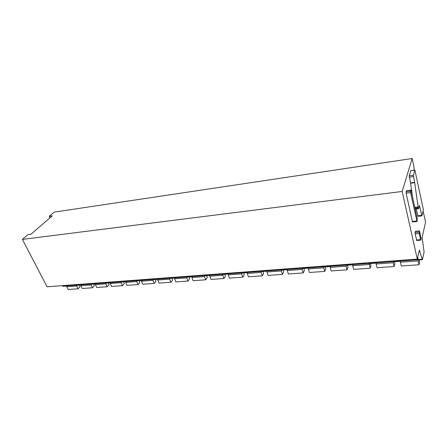 <?xml version="1.0" encoding="UTF-8"?>
<svg xmlns="http://www.w3.org/2000/svg" width="448" height="448" viewBox="0 0 448 448"><rect width="100%" height="100%" fill="white"/><g stroke="black" fill="none" stroke-linecap="round" stroke-linejoin="round"><path stroke-width="0.67" d="M411.163 190.635L417.301 218.921L417.032 221.508L410.609 192.612L410.542 191.218L410.9 190.081L411.163 190.635M410.9 190.081L406.342 190.758L410.833 190.193M417.015 221.514L412.602 221.967L412.362 221.463L406.101 193.172L406.342 190.758M414.226 170.156L413.913 166.684L412.182 158.508L402.164 191.458L417.301 259.095L419.378 250.13L422.391 259.683L424.094 252.017L422.134 237.496L425.6 221.995L423.086 211.058M417.962 216.188L416.181 208.975M412.513 196.851L410.598 183.221L414.691 182.678L413.347 175.28L414.876 170.066L423.388 209.765L421.904 215.886L419.446 205.503L418.645 208.583L418.337 208.197L414.691 182.678M410.922 170.71L409.242 175.846L410.598 183.221M416.774 240.346L415.111 233.901L415.408 231.291M399.728 261.363L393.551 261.822L393.098 260.904M375.01 262.259L375.178 262.746L369.202 263.189L370.182 268.206L371.022 265.614L370.479 263.53M375.894 262.192L375.497 263.155L375.178 262.746M399.302 260.439L399.745 261.363L400.086 260.383M369.029 262.707L369.202 263.189M412.182 158.508L54.146 212.128L49.274 216.311L52.242 215.88L31.097 234.136L28.067 234.534L22.4 239.4L402.164 191.458M22.4 239.4L47.079 286.782L417.301 259.095M351.59 264.012L351.77 264.488L346.002 264.914L346.349 265.317L352.089 264.891L351.77 264.488M352.559 263.939L352.111 264.891M345.817 264.443L346.002 264.914M328.989 265.698L329.179 266.168L323.613 266.582L323.982 266.974L329.521 266.56L329.179 266.168M330.047 265.619L329.543 266.56M323.417 266.118L323.613 266.582M307.171 267.333L307.367 267.786L301.991 268.19L302.383 268.57L307.731 268.178M308.302 267.243L307.759 268.173L307.367 267.786M301.79 267.73L301.991 268.19M286.093 268.906L286.3 269.354L281.103 269.741L281.518 270.116L286.681 269.735M287.297 268.817L286.709 269.735L286.3 269.354M280.89 269.298L281.103 269.741M265.714 270.43L265.933 270.872L260.91 271.247L261.341 271.611L266.33 271.242M266.991 270.334L266.364 271.242L265.933 270.872M260.691 270.805L260.91 271.247M246.014 271.902L246.232 272.339L241.371 272.698L241.825 273.056L246.652 272.698M247.346 271.802L246.68 272.698L246.232 272.339M241.147 272.266L241.371 272.698M226.946 273.33L227.17 273.756L222.466 274.103L222.936 274.456L227.634 274.109L227.17 273.756M228.334 273.224L227.634 274.109M222.236 273.683L222.466 274.103M208.482 274.708L208.718 275.128L204.159 275.47L204.641 275.811L209.194 275.475L208.718 275.128M209.927 274.602L209.194 275.475M203.924 275.05L204.159 275.47M190.596 276.046L190.837 276.461L186.418 276.786L186.917 277.122L191.33 276.797L190.837 276.461M192.091 275.934L191.33 276.797M186.178 276.377L186.418 276.786M173.264 277.346L173.51 277.749L169.226 278.068L169.736 278.398L174.02 278.079L173.51 277.749M174.804 277.228L174.02 278.079M168.98 277.665L169.226 278.068M156.458 278.6L156.71 278.998L152.555 279.306L153.076 279.63L157.226 279.322L156.71 278.998M158.038 278.482L157.226 279.322M152.303 278.914L152.555 279.306M140.151 279.821L140.409 280.207L136.377 280.51L136.909 280.829L140.941 280.526L140.409 280.207M141.775 279.698L140.941 280.526M136.119 280.123L136.377 280.51M124.331 281.002L124.589 281.389L120.674 281.68L121.218 281.988L125.126 281.702L124.589 281.389M125.989 280.879L125.126 281.702M120.417 281.294L120.674 281.68M108.965 282.15L109.228 282.531L105.426 282.811L105.98 283.119L109.777 282.839L109.228 282.531M110.656 282.027L109.777 282.839M105.162 282.436L105.426 282.811M94.041 283.265L94.304 283.64L90.614 283.914L91.174 284.217L94.864 283.942L94.304 283.64M95.76 283.142L94.864 283.942M90.345 283.545L90.614 283.914M79.537 284.351L79.806 284.721L76.216 284.984L76.782 285.281L80.371 285.012L79.806 284.721M81.284 284.222L80.371 285.012M75.947 284.62L76.216 284.984M65.436 285.404L65.71 285.768L62.434 286.009L63.011 286.3L66.282 286.059L65.71 285.768M67.211 285.275L66.282 286.059M62.16 285.65L62.434 286.009M422.38 259.683L418.482 259.974L418.219 259.543L422.139 259.252M417.642 257.561L418.219 259.543M50.014 217.806L49.274 216.311M421.142 238.868L420.812 240.128L420.588 239.646L419.25 233.514L419.518 230.899L421.142 238.868M77.381 285.236L76.698 285.97L78.103 288.792L80.052 286.686L79.262 285.096M67.771 285.23L66.746 286.698L76.698 285.97M80.836 284.704L81.782 284.631M66.746 286.698L68.163 289.492L78.103 288.792M91.75 284.172L91.078 284.911L92.473 287.778L94.382 285.65L93.604 284.032M81.85 284.178L80.847 285.667L91.078 284.911M96.046 283.119L96.258 283.556L95.323 283.629M80.847 285.667L82.247 288.501L92.473 287.778M106.534 283.074L105.874 283.83L107.251 286.737L109.127 284.581L108.354 282.94M96.331 283.097L95.346 284.603L105.874 283.83M110.225 282.52L111.238 282.145M110.751 282.016L110.964 282.464M95.346 284.603L96.734 287.482L107.251 286.737M121.75 281.949L121.106 282.71L122.466 285.667L124.298 283.483L123.53 281.82M111.227 281.982L110.27 283.506L121.106 282.71M125.569 281.378L126.51 280.84M125.916 280.963L126.09 281.338M110.27 283.506L111.642 286.429L122.466 285.667M137.413 280.79L136.786 281.562L138.135 284.564L139.916 282.352L139.16 280.661M126.566 280.834L125.625 282.38L136.786 281.562M141.366 280.202L142.072 279.675M125.625 282.38L126.986 285.348L138.135 284.564M153.552 279.597L152.942 280.375L154.269 283.427L155.999 281.187L155.254 279.468M142.352 279.653L141.445 281.215L152.942 280.375M157.646 278.992L158.094 278.477M141.445 281.215L142.783 284.234L154.269 283.427M170.184 278.365L169.59 279.154L170.901 282.251L172.575 279.983L171.842 278.242M158.626 278.438L157.741 280.022L169.59 279.154M157.741 280.022L159.062 283.086L170.901 282.251M187.331 277.094L186.76 277.894L188.042 281.042L189.661 278.746L188.944 276.976M175.392 277.183L174.541 278.79L186.76 277.894M174.541 278.79L175.84 281.904L188.042 281.042M205.016 275.783L204.473 276.595L205.733 279.798L207.284 277.469L206.578 275.666M192.685 275.89L191.862 277.519L204.473 276.595M191.862 277.519L193.138 280.683L205.733 279.798M223.272 274.434L222.751 275.251L223.983 278.51L225.473 276.153L224.778 274.322M210.521 274.557L209.737 276.209L222.751 275.251M209.737 276.209L210.991 279.429L223.983 278.51M242.122 273.034L241.623 273.868L242.833 277.183L244.244 274.792L243.566 272.927M228.934 273.179L228.183 274.854L241.623 273.868M228.183 274.854L229.41 278.13L242.833 277.183M261.598 271.594L261.128 272.434L262.298 275.811L263.637 273.392L262.976 271.488M247.946 271.757L247.24 273.454L261.128 272.434M247.24 273.454L248.438 276.786L262.298 275.811M281.725 270.105L281.288 270.956L282.425 274.389L283.674 271.936L283.035 270.004M267.59 270.29L266.93 272.009L281.288 270.956M266.93 272.009L268.094 275.402L282.425 274.389M302.546 268.559L302.137 269.427L303.24 272.922L304.399 270.435L303.778 268.47M287.902 268.772L287.286 270.514L302.137 269.427M287.286 270.514L288.417 273.969L303.24 272.922M324.089 266.963L323.714 267.842L324.778 271.404L325.836 268.884L325.242 266.879M308.907 267.198L308.347 268.968L323.714 267.842M308.347 268.968L309.439 272.485L324.778 271.404M346.399 265.311L346.063 266.202L347.077 269.83L348.034 267.277L347.463 265.233M330.652 265.574L330.142 267.372L346.063 266.202M330.142 267.372L331.195 270.95L347.077 269.83M353.17 263.889L352.722 265.714L369.214 264.505M352.722 265.714L353.724 269.366L370.182 268.206M393.478 261.806L393.221 262.741L394.139 266.515L394.85 263.883L394.341 261.761M376.505 262.147L376.118 263.995L393.221 262.741M376.118 263.995L377.076 267.719L394.139 266.515M418.359 259.879L418.13 260.915L418.992 264.762L419.569 262.097L419.087 259.93M400.697 260.338L400.383 262.214L418.13 260.915M400.383 262.214L401.285 266.011L418.992 264.762M406.039 191.783L410.542 191.218M406.101 193.172L410.609 192.612M412.362 221.463L416.791 221.004M399.459 260.938L393.26 261.397M419.199 250.617L419.647 250.578M416.466 240.016L420.588 239.646M415.111 233.901L419.25 233.514M415.044 232.529L419.182 232.137M415.313 231.431L419.44 231.039M417.659 215.824L421.68 215.393M419.272 206.063L419.681 206.013M415.055 208.566L418.337 208.197M414.854 207.631L418.135 207.256M414.786 207.318L418.085 206.948M410.542 182.902L414.635 182.364M409.304 177.178L413.414 176.618M409.242 175.846L413.347 175.28M410.766 170.733L414.82 170.162M67.637 285.768L76.339 285.124M81.715 284.726L90.737 284.054M96.202 283.651L105.549 282.957M111.104 282.542L120.798 281.82M126.442 281.406L136.494 280.655M142.24 280.23L152.673 279.457M158.514 279.02L169.344 278.219M175.286 277.777L186.53 276.942M192.584 276.494L204.266 275.626M210.426 275.167L222.572 274.266M228.844 273.801L241.478 272.86M247.867 272.39L261.005 271.415M267.518 270.928L281.198 269.914M287.84 269.422L302.081 268.363M308.857 267.859L323.697 266.756M330.607 266.246L346.08 265.098M353.136 264.572L369.275 263.374M376.482 262.836L393.327 261.587M400.691 261.044L418.286 259.734M417.99 258.748L417.368 258.798M375.474 263.161L369.522 263.598M416.69 240.492L420.801 240.128M415.391 231.291L419.518 230.899M417.889 216.311L421.893 215.886M415.167 209.087L418.561 208.706M410.827 170.638L414.876 170.066"/></g></svg>
